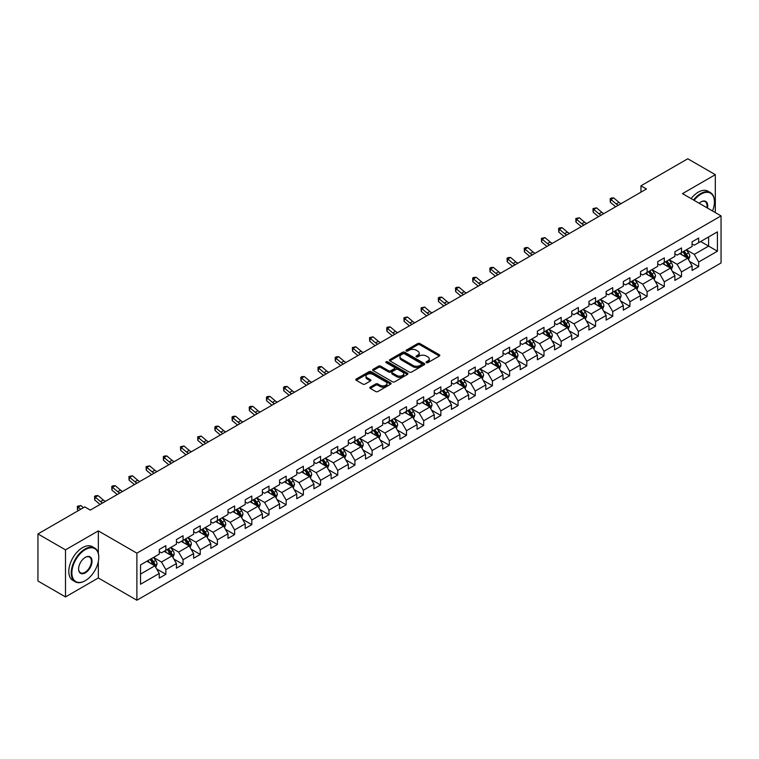 <?xml version="1.0" encoding="UTF-8"?>
<svg xmlns="http://www.w3.org/2000/svg" width="759" height="759" viewBox="0 0 759 759"><rect width="100%" height="100%" fill="white"/><g stroke="black" fill="none" stroke-linecap="round" stroke-linejoin="round"><path stroke-width="1.14" d="M426.359 362.66A1.072 0.617 0 0 0 427.867 362.66L439.357 356.028A1.527 0.882 0 0 0 439.812 355.402A1.527 0.882 0 0 0 439.357 354.776L419.898 343.542A1.527 0.882 0 0 0 417.735 343.542L406.245 350.174A1.072 0.617 0 0 0 407.754 351.047L409.243 350.193A4.896 2.827 0 0 1 416.16 350.193L417.782 351.123A4.896 2.827 0 0 1 419.215 353.125A4.896 2.827 0 0 1 417.782 355.127L416.302 355.98A1.072 0.617 0 0 0 417.811 356.853L419.3 355.999A4.896 2.827 0 0 1 426.226 355.999L427.839 356.929A4.896 2.827 0 0 1 429.281 358.931A4.896 2.827 0 0 1 427.839 360.933L426.359 361.787A1.072 0.617 0 0 0 426.359 362.66L426.359 361.787M370.259 387.118A1.527 0.882 0 0 0 369.804 387.745A1.527 0.882 0 0 0 370.259 388.371L375.714 391.521A1.527 0.882 0 0 0 377.878 391.521L390.638 384.158A1.527 0.882 0 0 0 391.084 383.532A1.527 0.882 0 0 0 390.638 382.906L371.17 371.663A1.527 0.882 0 0 0 369.016 371.663L356.246 379.035A1.527 0.882 0 0 0 355.8 379.661A1.527 0.882 0 0 0 356.246 380.287L362.849 384.092A1.527 0.882 0 0 0 365.013 384.092L370.468 380.942A1.527 0.882 0 0 0 370.923 380.316A1.527 0.882 0 0 0 370.468 379.69L367.204 377.802A4.089 2.362 0 0 1 365.999 376.132A4.089 2.362 0 0 1 368.523 373.95A4.089 2.362 0 0 1 372.982 374.462L385.8 381.862A4.089 2.362 0 0 1 386.995 383.532A4.089 2.362 0 0 1 384.471 385.714A4.089 2.362 0 0 1 380.012 385.202L377.878 383.969A1.527 0.882 0 0 0 375.714 383.969L370.259 387.118L370.259 388.371M98.328 530.892L65.492 549.848L37.95 533.947L37.95 581.014L65.492 596.925L98.328 577.969L136.886 600.227L136.886 553.159L98.328 530.892L98.328 553.235M715.32 212.586L715.32 174.674L682.483 193.63L721.05 215.898L136.886 553.159M715.32 174.674L687.777 158.773L640.947 185.803L640.947 192.169M37.95 533.947L84.771 506.908L90.283 510.095L646.459 188.991L640.947 185.803M409.348 372.109A1.527 0.882 0 0 0 411.511 372.109L424.272 364.737A1.527 0.882 0 0 0 424.727 364.111A1.527 0.882 0 0 0 424.272 363.485L404.813 352.252A1.527 0.882 0 0 0 402.649 352.252L389.879 359.614A1.527 0.882 0 0 0 389.433 360.24A1.527 0.882 0 0 0 389.879 360.867L409.348 372.109M386.578 362.897A1.072 0.617 0 0 1 387.669 363.039L387.669 361.768L407.46 373.2A1.527 0.882 0 0 1 407.906 373.826A1.527 0.882 0 0 1 407.46 374.443L394.699 381.815A1.527 0.882 0 0 1 392.536 381.815L373.067 370.572L373.067 369.329A1.527 0.882 0 0 0 372.622 369.956A1.527 0.882 0 0 0 373.067 370.572M373.067 369.329L378.532 366.17A1.527 0.882 0 0 1 380.695 366.17L388.589 370.734A1.527 0.882 0 0 0 390.752 370.734L394.376 368.637A1.527 0.882 0 0 0 394.822 368.02A1.527 0.882 0 0 0 394.376 367.394L386.151 362.65A1.072 0.617 0 0 1 387.669 361.768M136.886 600.227L721.05 262.965L721.05 215.898M156.667 568.965L165.87 574.278L165.87 569.63L176.439 563.529L176.439 568.168L183.052 564.354L183.052 559.706L193.63 553.605L193.63 558.245L200.243 554.431L200.243 549.782L210.822 543.681L210.822 548.321L217.425 544.507L217.425 539.858L228.004 533.757L228.004 538.397L234.616 534.583L234.616 529.943L245.195 523.833L245.195 528.473L251.808 524.659L251.808 520.019L262.377 513.909L262.377 518.549L268.99 514.735L268.99 510.095L279.568 503.985L279.568 508.625L286.181 504.811L286.181 500.172L296.76 494.062L296.76 498.71L303.363 494.887L303.363 490.248L313.941 484.138L313.941 488.787L320.554 484.963L320.554 480.324L331.133 474.214L331.133 478.863L337.746 475.039L337.746 470.4L348.324 464.29L348.324 468.939L354.927 465.115L354.927 460.476L365.506 454.366L365.506 459.015L372.119 455.201L372.119 450.552L382.697 444.442L382.697 449.091L389.31 445.277L389.31 440.628L399.879 434.527L399.879 439.167L406.492 435.353L406.492 430.704L417.071 424.604L417.071 429.243L423.683 425.429L423.683 420.78L434.262 414.68L434.262 419.319L440.865 415.505L440.865 410.856L451.444 404.756L451.444 409.395L458.057 405.581L458.057 400.932L468.635 394.832L468.635 399.471L475.248 395.657L475.248 391.018L485.817 384.908L485.817 389.547L492.43 385.733L492.43 381.094L503.008 374.984L503.008 379.623L509.621 375.809L509.621 371.17L520.2 365.06L520.2 369.709L526.803 365.885L526.803 361.246L537.381 355.136L537.381 359.785L543.994 355.962L543.994 351.322L554.573 345.212L554.573 349.861L561.186 346.038L561.186 341.398L571.764 335.288L571.764 339.937L578.367 336.114L578.367 331.474L588.946 325.364L588.946 330.013L595.559 326.199L595.559 321.55L606.137 315.44L606.137 320.089L612.75 316.275L612.75 311.626L623.319 305.526L623.319 310.165L629.932 306.351L629.932 301.702L640.511 295.602L640.511 300.241L647.123 296.427L647.123 291.779L657.702 285.678L657.702 290.317L664.305 286.504L664.305 281.855L674.884 275.754L674.884 280.394L681.497 276.58L681.497 271.931L692.075 265.83L692.075 270.47L698.688 266.656L698.688 262.016L717.416 251.201L717.416 231.856L708.602 236.95L708.602 246.106L717.416 251.201M165.87 574.278L159.257 578.092L159.257 573.443L140.529 584.259L140.529 564.924L159.257 554.108L159.257 549.469L165.87 545.655L165.87 550.294L176.439 544.184L176.439 539.545L183.052 535.731L183.052 540.37L193.63 534.26L193.63 529.621L200.243 525.807L200.243 530.446L210.822 524.336L210.822 519.697L217.425 515.883L217.425 520.522L228.004 514.422L228.004 509.773L234.616 505.959L234.616 510.598L245.195 504.498L245.195 499.849L251.808 496.035L251.808 500.674L262.377 494.574L262.377 489.925L268.99 486.111L268.99 490.75L279.568 484.65L279.568 480.001L286.181 476.187L286.181 480.827L296.76 474.726L296.76 470.077L303.363 466.263L303.363 470.912L313.941 464.802L313.941 460.153L320.554 456.339L320.554 460.988L331.133 454.878L331.133 450.239L337.746 446.415L337.746 451.064L348.324 444.954L348.324 440.315L354.927 436.491L354.927 441.14L365.506 435.03L365.506 430.391L372.119 426.567L372.119 431.216L382.697 425.106L382.697 420.467L389.31 416.644L389.31 421.292L399.879 415.182L399.879 410.543L406.492 406.729L406.492 411.369L417.071 405.259L417.071 400.619L423.683 396.805L423.683 401.445L434.262 395.335L434.262 390.695L440.865 386.881L440.865 391.521L451.444 385.42L451.444 380.771L458.057 376.957L458.057 381.597L468.635 375.496L468.635 370.847L475.248 367.033L475.248 371.673L485.817 365.572L485.817 360.923L492.43 357.109L492.43 361.749L503.008 355.648L503.008 351L509.621 347.186L509.621 351.825L520.2 345.724L520.2 341.076L526.803 337.262L526.803 341.911L537.381 335.801L537.381 331.152L543.994 327.338L543.994 331.987L554.573 325.877L554.573 321.237L561.186 317.414L561.186 322.063L571.764 315.953L571.764 311.313L578.367 307.49L578.367 312.139L588.946 306.029L588.946 301.389L595.559 297.566L595.559 302.215L606.137 296.105L606.137 291.465L612.75 287.642L612.75 292.291L623.319 286.181L623.319 281.542L629.932 277.728L629.932 282.367L640.511 276.257L640.511 271.618L647.123 267.804L647.123 272.443L657.702 266.333L657.702 261.694L664.305 257.88L664.305 262.519L674.884 256.409L674.884 251.77L681.497 247.956L681.497 252.595L692.075 246.495L692.075 241.846L698.688 238.032L698.688 242.671L717.416 231.856M164.105 551.309L172.037 555.892L161.458 562.002L153.527 557.419M159.257 551.565L161.458 552.837L165.87 550.294M161.458 562.002L165.87 569.63M172.037 555.892L176.439 563.529M181.287 541.385L189.228 545.968L178.65 552.078L170.718 547.495M176.439 541.641L178.65 542.913L183.052 540.37M178.65 552.078L183.052 559.706M189.228 545.968L193.63 553.605M198.478 531.461L206.41 536.044L195.831 542.154L187.9 537.571M193.63 531.717L195.831 532.989L200.243 530.446M195.831 542.154L200.243 549.782M206.41 536.044L210.822 543.681M215.67 521.537L223.601 526.12L213.023 532.23L205.091 527.647M210.822 521.794L213.023 523.065L217.425 520.522M213.023 532.23L217.425 539.858M223.601 526.12L228.004 533.757M232.852 511.623L240.783 516.196L230.214 522.306L222.273 517.723M228.004 511.87L230.214 513.141L234.616 510.598M230.214 522.306L234.616 529.943M240.783 516.196L245.195 523.833M250.043 501.699L257.975 506.272L247.396 512.382L239.464 507.799M245.195 501.946L247.396 503.226L251.808 500.674M247.396 512.382L251.808 520.019M257.975 506.272L262.377 513.909M267.225 491.775L275.166 496.348L264.587 502.458L256.656 497.876M262.377 492.031L264.587 493.303L268.99 490.75M264.587 502.458L268.99 510.095M275.166 496.348L279.568 503.985M284.416 481.851L292.348 486.434L281.769 492.534L273.838 487.952M279.568 482.107L281.769 483.379L286.181 480.827M281.769 492.534L286.181 500.172M292.348 486.434L296.76 494.062M301.608 471.927L309.539 476.51L298.961 482.61L291.029 478.028M296.76 472.183L298.961 473.455L303.363 470.912M298.961 482.61L303.363 490.248M309.539 476.51L313.941 484.138M318.789 462.003L326.721 466.586L316.152 472.686L308.211 468.113M313.941 462.259L316.152 463.531L320.554 460.988M316.152 472.686L320.554 480.324M326.721 466.586L331.133 474.214M335.981 452.079L343.912 456.662L333.334 462.762L325.402 458.189M331.133 452.336L333.334 453.607L337.746 451.064M333.334 462.762L337.746 470.4M343.912 456.662L348.324 464.29M353.172 442.155L361.104 446.738L350.525 452.838L342.594 448.265M348.324 442.412L350.525 443.683L354.927 441.14M350.525 452.838L354.927 460.476M361.104 446.738L365.506 454.366M370.354 432.232L378.286 436.814L367.707 442.924L359.775 438.341M365.506 432.488L367.707 433.759L372.119 431.216M367.707 442.924L372.119 450.552M378.286 436.814L382.697 444.442M387.545 422.308L395.477 426.89L384.898 433L376.967 428.418M382.697 422.564L384.898 423.835L389.31 421.292M384.898 433L389.31 440.628M395.477 426.89L399.879 434.527M404.727 412.384L412.659 416.966L402.09 423.076L394.149 418.494M399.879 412.64L402.09 413.911L406.492 411.369M402.09 423.076L406.492 430.704M412.659 416.966L417.071 424.604M421.919 402.46L429.85 407.042L419.272 413.152L411.34 408.57M417.071 402.716L419.272 403.987L423.683 401.445M419.272 413.152L423.683 420.78M429.85 407.042L434.262 414.68M439.11 392.536L447.042 397.118L436.463 403.228L428.531 398.646M434.262 392.792L436.463 394.063L440.865 391.521M436.463 403.228L440.865 410.856M447.042 397.118L451.444 404.756M456.292 382.621L464.223 387.194L453.645 393.304L445.713 388.722M451.444 382.868L453.645 384.139L458.057 381.597M453.645 393.304L458.057 400.932M464.223 387.194L468.635 394.832M473.483 372.697L481.415 377.27L470.836 383.38L462.905 378.798M468.635 372.944L470.836 374.225L475.248 371.673M470.836 383.38L475.248 391.018M481.415 377.27L485.817 384.908M490.665 362.774L498.606 367.347L488.028 373.456L480.096 368.874M485.817 363.02L488.028 364.301L492.43 361.749M488.028 373.456L492.43 381.094M498.606 367.347L503.008 374.984M507.856 352.85L515.788 357.423L505.209 363.533L497.278 358.95M503.008 353.106L505.209 354.377L509.621 351.825M505.209 363.533L509.621 371.17M515.788 357.423L520.2 365.06M525.048 342.926L532.979 347.508L522.401 353.609L514.469 349.026M520.2 343.182L522.401 344.453L526.803 341.911M522.401 353.609L526.803 361.246M532.979 347.508L537.381 355.136M542.23 333.002L550.161 337.584L539.592 343.685L531.651 339.112M537.381 333.258L539.592 334.529L543.994 331.987M539.592 343.685L543.994 351.322M550.161 337.584L554.573 345.212M559.421 323.078L567.352 327.66L556.774 333.761L548.842 329.188M554.573 323.334L556.774 324.605L561.186 322.063M556.774 333.761L561.186 341.398M567.352 327.66L571.764 335.288M576.603 313.154L584.544 317.736L573.965 323.837L566.034 319.264M571.764 313.41L573.965 314.681L578.367 312.139M573.965 323.837L578.367 331.474M584.544 317.736L588.946 325.364M593.794 303.23L601.726 307.812L591.147 313.922L583.216 309.34M588.946 303.486L591.147 304.757L595.559 302.215M591.147 313.922L595.559 321.55M601.726 307.812L606.137 315.44M610.986 293.306L618.917 297.889L608.339 303.998L600.407 299.416M606.137 293.562L608.339 294.834L612.75 292.291M608.339 303.998L612.75 311.626M618.917 297.889L623.319 305.526M628.167 283.382L636.099 287.965L625.53 294.075L617.589 289.492M623.319 283.638L625.53 284.91L629.932 282.367M625.53 294.075L629.932 301.702M636.099 287.965L640.511 295.602M645.359 273.458L653.29 278.041L642.712 284.151L634.78 279.568M640.511 273.714L642.712 274.986L647.123 272.443M642.712 284.151L647.123 291.779M653.29 278.041L657.702 285.678M662.55 263.534L670.482 268.117L659.903 274.227L651.972 269.644M657.702 263.79L659.903 265.062L664.305 262.519M659.903 274.227L664.305 281.855M670.482 268.117L674.884 275.754M679.732 253.61L687.663 258.193L677.085 264.303L669.153 259.72M674.884 253.867L677.085 255.138L681.497 252.595M677.085 264.303L681.497 271.931M687.663 258.193L692.075 265.83M700.671 241.533L708.602 246.106L694.276 254.379L686.345 249.796M692.075 243.943L694.276 245.214L698.688 242.671M694.276 254.379L698.688 262.016M65.492 549.848L65.492 596.925M140.529 574.089L154.845 565.816L146.914 561.233M154.845 565.816L159.257 573.443M689.485 261.343L698.688 266.656M672.294 271.267L681.497 276.58M655.112 281.191L664.305 286.504M637.921 291.114L647.123 296.427M620.729 301.038L629.932 306.351M603.547 310.962L612.75 316.275M586.356 320.886L595.559 326.199M569.174 330.81L578.367 336.114M551.983 340.734L561.186 346.038M534.791 350.649L543.994 355.962M517.61 360.572L526.803 365.885M500.418 370.496L509.621 375.809M483.236 380.42L492.43 385.733M466.045 390.344L475.248 395.657M448.854 400.268L458.057 405.581M431.672 410.192L440.865 415.505M414.48 420.116L423.683 425.429M397.289 430.04L406.492 435.353M380.107 439.964L389.31 445.277M362.916 449.888L372.119 455.201M345.734 459.812L354.927 465.115M328.543 469.736L337.746 475.039M311.351 479.65L320.554 484.963M294.169 489.574L303.363 494.887M276.978 499.498L286.181 504.811M259.796 509.422L268.99 514.735M242.605 519.346L251.808 524.659M225.414 529.27L234.616 534.583M208.232 539.194L217.425 544.507M191.04 549.118L200.243 554.431M173.858 559.041L183.052 564.354M98.328 577.969L98.328 561.546M426.786 362.811L427.839 362.204A4.896 2.827 0 0 0 429.281 360.202L429.281 358.931M419.215 353.125L419.215 354.396A4.896 2.827 0 0 1 417.782 356.398L416.729 357.005M439.338 356.037L419.898 344.814A1.527 0.882 0 0 0 417.735 344.814L406.672 351.199M424.253 364.747L404.813 353.523A1.527 0.882 0 0 0 402.649 353.523L389.908 360.876L389.879 359.614M421.568 364.548A1.072 0.617 0 0 0 421.568 363.675L404.481 353.808A1.072 0.617 0 0 0 402.972 353.808L401.397 354.719A4.896 2.827 0 0 0 399.965 356.711A4.896 2.827 0 0 0 401.397 358.713L413.086 365.458A4.896 2.827 0 0 0 420.002 365.458L421.568 364.548L421.568 365.819A1.072 0.617 0 0 0 421.881 365.383L421.881 364.111M399.965 356.711L399.965 357.982A4.896 2.827 0 0 0 401.397 359.984L401.397 358.713M421.568 365.819L420.002 366.73A4.896 2.827 0 0 1 413.086 366.73L401.397 359.984M373.086 370.591L378.532 367.441L378.532 366.17M394.822 368.02L394.822 369.291A1.527 0.882 0 0 1 394.376 369.908L390.752 372.005A1.527 0.882 0 0 1 388.589 372.005L380.695 367.441A1.527 0.882 0 0 0 378.532 367.441M387.669 363.039L407.441 374.462M396.777 375.458A4.089 2.362 0 0 0 401.236 375.971A4.089 2.362 0 0 0 403.76 373.789A4.089 2.362 0 0 0 402.564 372.119L398.048 369.51A1.527 0.882 0 0 0 395.885 369.51L392.261 371.606A1.527 0.882 0 0 0 391.815 372.233A1.527 0.882 0 0 0 392.261 372.859L396.777 375.458L396.777 376.73A4.089 2.362 0 0 0 401.236 377.242A4.089 2.362 0 0 0 403.76 375.06L403.76 373.789M391.815 372.233L391.815 373.504A1.527 0.882 0 0 0 392.261 374.13L392.261 372.859M396.777 376.73L392.261 374.13M386.995 383.532L386.995 384.804A4.089 2.362 0 0 1 384.471 386.986A4.089 2.362 0 0 1 380.012 386.473L377.878 385.24A1.527 0.882 0 0 0 375.714 385.24L370.278 388.38M365.999 376.132L365.999 377.403A4.089 2.362 0 0 0 367.204 379.073L367.204 377.802M370.449 380.952L367.204 379.073M390.619 384.168L371.17 372.944A1.527 0.882 0 0 0 369.016 372.944L356.275 380.297L356.246 379.035M688.536 259.701L689.846 256.4A4.127 2.381 -120 0 0 688.527 252.889L686.259 249.853M682.294 255.09L680.747 253.032M682.844 251.817L685.111 254.853A4.127 2.381 60 0 1 686.297 257.339L687.616 256.58A4.127 2.381 -120 0 0 686.44 254.094L684.163 251.058M683.128 251.656L685.652 255.024A2.106 1.214 60 0 1 686.032 255.66L687.616 256.58M618.329 205.224A7.789 4.497 60 0 1 616.185 203.915L610.929 199.503L610.321 202.255L615.568 206.666A11.689 6.746 -120 0 0 615.682 206.752M621.09 203.64A7.789 4.497 60 0 1 618.936 202.321L613.689 197.909L610.929 199.503L610.179 198.678L611.28 198.042L613.689 197.909M610.321 202.255L610.179 198.678M712.53 210.974A19.013 10.977 120 0 0 714.437 201.903A19.013 10.977 120 0 0 700.993 194.143A19.013 10.977 120 0 0 694.096 200.329M693.517 199.996A19.478 11.243 -60 0 1 700.671 193.564A19.478 11.243 -60 0 1 710.405 192.606A19.478 11.243 -60 0 1 714.437 201.514A19.478 11.243 -60 0 1 714.437 201.714M699.162 203.26A9.506 5.484 -60 0 1 700.993 201.903L700.993 201.903A9.506 5.484 -60 0 1 707.464 208.051M691.098 198.602A19.478 11.243 -60 0 1 698.242 192.169A19.478 11.243 -60 0 1 707.986 191.202L710.405 192.606M706.866 207.7A9.042 5.218 120 0 0 705.187 201.647A9.042 5.218 120 0 0 700.832 201.998M84.999 580.825L85.331 580.635A19.013 10.977 120 0 0 98.765 557.353A19.013 10.977 120 0 0 85.331 549.592A19.013 10.977 120 0 0 71.887 572.874A19.013 10.977 120 0 0 85.331 580.635L84.999 580.825A19.478 11.243 -60 0 1 75.255 581.792A19.478 11.243 -60 0 1 72.276 566.186A19.478 11.243 -60 0 1 84.999 549.023A19.478 11.243 -60 0 1 94.733 548.055A19.478 11.243 -60 0 1 98.765 556.973A19.478 11.243 -60 0 1 98.765 557.163M85.331 572.874A9.506 5.484 -60 0 1 78.604 568.994A9.506 5.484 -60 0 1 85.331 557.353L85.331 557.353A9.506 5.484 -60 0 1 92.048 561.233A9.506 5.484 -60 0 1 85.331 572.874M78.604 568.804A9.042 5.218 120 0 0 80.473 572.751A9.042 5.218 120 0 0 84.999 572.305A9.042 5.218 120 0 0 90.9 564.335A9.042 5.218 120 0 0 89.515 557.097A9.042 5.218 120 0 0 85.16 557.457M75.255 581.792L72.836 580.388A19.478 11.243 -60 0 1 69.847 564.781A19.478 11.243 -60 0 1 82.57 547.619A19.478 11.243 -60 0 1 92.313 546.66L94.733 548.055M671.345 269.625L672.664 266.324A4.127 2.381 -120 0 0 671.345 262.804L669.068 259.777M665.102 265.014L663.556 262.956M665.652 261.741L667.929 264.777A4.127 2.381 60 0 1 669.106 267.263L670.434 266.504A4.127 2.381 -120 0 0 669.248 264.018L666.971 260.982M665.937 261.58L668.461 264.948A2.106 1.214 60 0 1 668.85 265.584L670.434 266.504M654.163 279.549L655.472 276.248A4.127 2.381 -120 0 0 654.154 272.728L651.877 269.692M647.92 274.938L646.374 272.879M648.461 271.665L650.738 274.701A4.127 2.381 60 0 1 651.924 277.187L653.243 276.428A4.127 2.381 -120 0 0 652.057 273.942L649.789 270.906M648.755 271.504L651.279 274.872A2.106 1.214 60 0 1 651.658 275.508L653.243 276.428M601.147 215.148A7.789 4.497 60 0 1 598.993 213.839L593.747 209.427L593.13 212.169L598.386 216.59A11.689 6.746 -120 0 0 598.49 216.676M603.898 213.554A7.789 4.497 60 0 1 601.745 212.245L596.498 207.833L593.747 209.427L592.988 208.602L596.498 207.833M593.13 212.169L592.988 208.602M583.956 225.072A7.789 4.497 60 0 1 581.802 223.763L576.555 219.351L575.948 222.093L581.195 226.514A11.689 6.746 -120 0 0 581.309 226.599M586.716 223.478A7.789 4.497 60 0 1 584.563 222.169L579.307 217.757L576.555 219.351L575.806 218.526L579.307 217.757M575.948 222.093L575.806 218.526M636.972 289.473L638.281 286.171A4.127 2.381 -120 0 0 636.962 282.652L634.695 279.616M630.729 284.862L629.183 282.803M631.279 281.589L633.547 284.625A4.127 2.381 60 0 1 634.733 287.111L636.051 286.342A4.127 2.381 -120 0 0 634.875 283.866L632.598 280.83M631.564 281.428L634.088 284.796A2.106 1.214 60 0 1 634.467 285.431L636.051 286.342M619.79 299.397L621.099 296.095A4.127 2.381 -120 0 0 619.78 292.576L617.503 289.54M613.538 294.786L612.001 292.727M614.088 291.513L616.365 294.549A4.127 2.381 60 0 1 617.541 297.035L618.87 296.266A4.127 2.381 -120 0 0 617.684 293.79L615.416 290.754M614.373 291.352L616.896 294.72A2.106 1.214 60 0 1 617.285 295.355L618.87 296.266M602.599 309.321L603.908 306.019A4.127 2.381 -120 0 0 602.589 302.499L600.322 299.463M596.356 304.71L594.809 302.642M596.906 301.437L599.174 304.473A4.127 2.381 60 0 1 600.36 306.959L601.678 306.19A4.127 2.381 -120 0 0 600.502 303.714L598.225 300.678M597.191 301.276L599.714 304.644A2.106 1.214 60 0 1 600.094 305.279L601.678 306.19M566.774 234.996A7.789 4.497 60 0 1 564.62 233.687L559.364 229.275L558.757 232.017L564.003 236.428A11.689 6.746 -120 0 0 564.117 236.523M569.525 233.402A7.789 4.497 60 0 1 567.371 232.093L562.125 227.681L559.364 229.275L558.615 228.45L559.715 227.814L562.125 227.681M558.757 232.017L558.615 228.45M549.582 244.92A7.789 4.497 60 0 1 547.429 243.611L542.182 239.199L541.565 241.941L546.822 246.352A11.689 6.746 -120 0 0 546.935 246.447M552.334 243.326A7.789 4.497 60 0 1 550.19 242.017L544.934 237.605L542.182 239.199L541.423 238.364L544.934 237.605M541.565 241.941L541.423 238.364M532.391 254.844A7.789 4.497 60 0 1 530.247 253.534L524.991 249.123L524.384 251.865L529.63 256.276A11.689 6.746 -120 0 0 529.744 256.371M535.152 253.25A7.789 4.497 60 0 1 532.998 251.941L527.752 247.529L524.991 249.123L524.241 248.288L525.342 247.652L527.752 247.529M524.384 251.865L524.241 248.288M515.209 264.768A7.789 4.497 60 0 1 513.056 263.458L507.809 259.037L507.192 261.789L512.448 266.2A11.689 6.746 -120 0 0 512.553 266.295M517.961 263.174A7.789 4.497 60 0 1 515.807 261.864L510.56 257.453L507.809 259.037L507.05 258.212L508.151 257.576L510.56 257.453M507.192 261.789L507.05 258.212M498.018 274.692A7.789 4.497 60 0 1 495.864 273.382L490.618 268.961L490.001 271.713L495.257 276.124A11.689 6.746 -120 0 0 495.371 276.219M500.769 273.098A7.789 4.497 60 0 1 498.625 271.788L493.369 267.377L490.618 268.961L489.868 268.136L490.969 267.5L493.369 267.377M490.001 271.713L489.868 268.136M480.836 284.616A7.789 4.497 60 0 1 478.682 283.297L473.426 278.885L472.819 281.636L478.066 286.048A11.689 6.746 -120 0 0 478.179 286.143M483.587 283.022A7.789 4.497 60 0 1 481.434 281.712L476.187 277.301L473.426 278.885L472.677 278.06L473.777 277.424L476.187 277.301M472.819 281.636L472.677 278.06M463.645 294.53A7.789 4.497 60 0 1 461.491 293.221L456.244 288.809L455.628 291.56L460.884 295.972A11.689 6.746 -120 0 0 460.988 296.067M466.396 292.946A7.789 4.497 60 0 1 464.252 291.636L458.996 287.225L456.244 288.809L455.485 287.984L456.586 287.348L458.996 287.225M455.628 291.56L455.485 287.984M446.453 304.454A7.789 4.497 60 0 1 444.309 303.145L439.053 298.733L438.446 301.484L443.692 305.896A11.689 6.746 -120 0 0 443.806 305.991M449.214 302.869A7.789 4.497 60 0 1 447.06 301.56L441.804 297.148L439.053 298.733L438.304 297.907L439.404 297.272L441.804 297.148M438.446 301.484L438.304 297.907M429.271 314.378A7.789 4.497 60 0 1 427.118 313.069L421.871 308.657L421.254 311.408L426.501 315.82A11.689 6.746 -120 0 0 426.615 315.915M432.023 312.793A7.789 4.497 60 0 1 429.869 311.484L424.623 307.063L421.871 308.657L421.112 307.831L424.623 307.063M421.254 311.408L421.112 307.831M412.08 324.302A7.789 4.497 60 0 1 409.926 322.992L404.68 318.581L404.063 321.332L409.319 325.744A11.689 6.746 -120 0 0 409.433 325.839M414.831 322.717A7.789 4.497 60 0 1 412.687 321.408L407.431 316.987L404.68 318.581L403.921 317.755L407.431 316.987M404.063 321.332L403.921 317.755M394.889 334.226A7.789 4.497 60 0 1 392.745 332.916L387.488 328.505L386.881 331.256L392.128 335.668A11.689 6.746 -120 0 0 392.242 335.763M397.65 332.641A7.789 4.497 60 0 1 395.496 331.322L390.249 326.911L387.488 328.505L386.739 327.679L387.84 327.044L390.249 326.911M386.881 331.256L386.739 327.679M377.707 344.15A7.789 4.497 60 0 1 375.553 342.84L370.307 338.429L369.69 341.171L374.946 345.592A11.689 6.746 -120 0 0 375.05 345.677M380.458 342.565A7.789 4.497 60 0 1 378.305 341.246L373.058 336.835L370.307 338.429L369.548 337.603L373.058 336.835M369.69 341.171L369.548 337.603M360.516 354.073A7.789 4.497 60 0 1 358.371 352.764L353.115 348.353L352.508 351.094L357.755 355.516A11.689 6.746 -120 0 0 357.868 355.601M363.276 352.48A7.789 4.497 60 0 1 361.123 351.17L355.867 346.759L353.115 348.353L352.366 347.527L355.867 346.759M352.508 351.094L352.366 347.527M343.334 363.997A7.789 4.497 60 0 1 341.18 362.688L335.924 358.276L335.317 361.018L340.563 365.43A11.689 6.746 -120 0 0 340.677 365.525M346.085 362.404A7.789 4.497 60 0 1 343.931 361.094L338.685 356.683L335.924 358.276L335.174 357.451L336.275 356.815L338.685 356.683M335.317 361.018L335.174 357.451M326.142 373.921A7.789 4.497 60 0 1 323.989 372.612L318.742 368.2L318.125 370.942L323.381 375.354A11.689 6.746 -120 0 0 323.495 375.449M328.894 372.327A7.789 4.497 60 0 1 326.749 371.018L321.493 366.606L318.742 368.2L317.983 367.375L319.093 366.73L321.493 366.606M318.125 370.942L317.983 367.375M308.951 383.845A7.789 4.497 60 0 1 306.807 382.536L301.551 378.124L300.943 380.866L306.19 385.278A11.689 6.746 -120 0 0 306.304 385.373M311.712 382.251A7.789 4.497 60 0 1 309.558 380.942L304.312 376.53L301.551 378.124L300.801 377.289L301.902 376.654L304.312 376.53M300.943 380.866L300.801 377.289M291.769 393.769A7.789 4.497 60 0 1 289.615 392.46L284.369 388.039L283.752 390.79L289.008 395.202A11.689 6.746 -120 0 0 289.113 395.297M294.52 392.175A7.789 4.497 60 0 1 292.367 390.866L287.12 386.454L284.369 388.039L283.61 387.213L284.71 386.578L287.12 386.454M283.752 390.79L283.61 387.213M274.578 403.693A7.789 4.497 60 0 1 272.424 402.384L267.177 397.963L266.561 400.714L271.817 405.126A11.689 6.746 -120 0 0 271.931 405.221M277.329 402.099A7.789 4.497 60 0 1 275.185 400.79L269.929 396.378L267.177 397.963L266.428 397.137L267.529 396.502L269.929 396.378M266.561 400.714L266.428 397.137M257.396 413.617A7.789 4.497 60 0 1 255.242 412.308L249.986 407.887L249.379 410.638L254.626 415.05A11.689 6.746 -120 0 0 254.739 415.145M260.147 412.023A7.789 4.497 60 0 1 257.994 410.714L252.747 406.302L249.986 407.887L249.237 407.061L250.337 406.426L252.747 406.302M249.379 410.638L249.237 407.061M585.407 319.245L586.716 315.943A4.127 2.381 -120 0 0 585.407 312.423L583.13 309.387M579.164 314.634L577.618 312.566M579.715 311.361L581.992 314.397A4.127 2.381 60 0 1 583.168 316.882L584.496 316.114A4.127 2.381 -120 0 0 583.31 313.628L581.033 310.602M579.999 311.19L582.523 314.558A2.106 1.214 60 0 1 582.903 315.203L584.496 316.114M568.225 329.169L569.535 325.867A4.127 2.381 -120 0 0 568.216 322.347L565.939 319.311M561.973 324.558L560.436 322.49M562.523 321.285L564.8 324.321A4.127 2.381 60 0 1 565.986 326.806L567.305 326.038A4.127 2.381 -120 0 0 566.119 323.552L563.852 320.516M562.817 321.114L565.341 324.482A2.106 1.214 60 0 1 565.721 325.127L567.305 326.038M551.034 339.093L552.343 335.791A4.127 2.381 -120 0 0 551.025 332.271L548.757 329.235M544.791 334.482L543.245 332.414M545.341 331.209L547.609 334.245A4.127 2.381 60 0 1 548.795 336.73L550.114 335.962A4.127 2.381 -120 0 0 548.937 333.476L546.66 330.44M545.626 331.038L548.15 334.406A2.106 1.214 60 0 1 548.529 335.051L550.114 335.962M533.852 349.007L535.161 345.706A4.127 2.381 -120 0 0 533.843 342.195L531.566 339.159M527.6 344.396L526.053 342.337M528.15 341.133L530.427 344.169A4.127 2.381 60 0 1 531.604 346.645L532.932 345.886A4.127 2.381 -120 0 0 531.746 343.4L529.469 340.364M528.435 340.962L530.958 344.33A2.106 1.214 60 0 1 531.347 344.975L532.932 345.886M516.661 358.931L517.97 355.629A4.127 2.381 -120 0 0 516.651 352.119L514.374 349.083M510.418 354.32L508.872 352.261M510.959 351.056L513.236 354.092A4.127 2.381 60 0 1 514.422 356.569L515.74 355.81A4.127 2.381 -120 0 0 514.564 353.324L512.287 350.288M511.253 350.886L513.777 354.254A2.106 1.214 60 0 1 514.156 354.889L515.74 355.81M499.469 368.855L500.779 365.553A4.127 2.381 -120 0 0 499.469 362.043L497.192 359.007M493.227 364.244L491.68 362.185M493.777 360.98L496.054 364.016A4.127 2.381 60 0 1 497.23 366.493L498.549 365.734A4.127 2.381 -120 0 0 497.373 363.248L495.096 360.212M494.062 360.81L496.585 364.178A2.106 1.214 60 0 1 496.965 364.813L498.549 365.734M482.288 378.779L483.597 375.477A4.127 2.381 -120 0 0 482.278 371.967L480.001 368.931M476.035 374.168L474.498 372.109M476.586 370.904L478.863 373.931A4.127 2.381 60 0 1 480.049 376.417L481.367 375.658A4.127 2.381 -120 0 0 480.181 373.172L477.914 370.136M476.88 370.734L479.394 374.102A2.106 1.214 60 0 1 479.783 374.737L481.367 375.658M465.096 388.703L466.406 385.401A4.127 2.381 -120 0 0 465.087 381.891L462.819 378.855M458.853 384.092L457.307 382.033M459.404 380.819L461.671 383.855A4.127 2.381 60 0 1 462.857 386.34L464.176 385.581A4.127 2.381 -120 0 0 462.999 383.096L460.722 380.06M459.688 380.657L462.212 384.026A2.106 1.214 60 0 1 462.592 384.661L464.176 385.581M447.905 398.627L449.224 395.325A4.127 2.381 -120 0 0 447.905 391.815L445.628 388.779M441.662 394.016L440.116 391.957M442.212 390.743L444.489 393.779A4.127 2.381 60 0 1 445.666 396.264L446.994 395.505A4.127 2.381 -120 0 0 445.808 393.02L443.531 389.984M442.497 390.581L445.021 393.949A2.106 1.214 60 0 1 445.41 394.585L446.994 395.505M430.723 408.551L432.032 405.249A4.127 2.381 -120 0 0 430.714 401.729L428.437 398.693M424.48 403.94L422.934 401.881M425.021 400.667L427.298 403.703A4.127 2.381 60 0 1 428.484 406.188L429.803 405.429A4.127 2.381 -120 0 0 428.617 402.944L426.349 399.908M425.315 400.505L427.839 403.873A2.106 1.214 60 0 1 428.218 404.509L429.803 405.429M413.532 418.475L414.841 415.173A4.127 2.381 -120 0 0 413.522 411.653L411.255 408.617M407.289 413.864L405.742 411.805M407.839 410.591L410.107 413.627A4.127 2.381 60 0 1 411.293 416.112L412.611 415.353A4.127 2.381 -120 0 0 411.435 412.868L409.158 409.832M408.124 410.429L410.647 413.797A2.106 1.214 60 0 1 411.027 414.433L412.611 415.353M396.35 428.399L397.659 425.097A4.127 2.381 -120 0 0 396.34 421.577L394.063 418.541M390.098 423.788L388.561 421.729M390.648 420.514L392.925 423.55A4.127 2.381 60 0 1 394.101 426.036L395.43 425.268A4.127 2.381 -120 0 0 394.244 422.791L391.976 419.755M390.942 420.353L393.456 423.721A2.106 1.214 60 0 1 393.845 424.357L395.43 425.268M379.158 438.322L380.468 435.021A4.127 2.381 -120 0 0 379.149 431.501L376.881 428.465M372.916 433.712L371.369 431.643M373.466 430.438L375.733 433.474A4.127 2.381 60 0 1 376.919 435.96L378.238 435.192A4.127 2.381 -120 0 0 377.062 432.715L374.785 429.679M373.751 430.277L376.274 433.645A2.106 1.214 60 0 1 376.654 434.281L378.238 435.192M361.967 448.246L363.286 444.945A4.127 2.381 -120 0 0 361.967 441.425L359.69 438.389M355.724 443.636L354.178 441.567M356.275 440.362L358.552 443.398A4.127 2.381 60 0 1 359.728 445.884L361.056 445.116A4.127 2.381 -120 0 0 359.87 442.639L357.593 439.603M356.559 440.201L359.083 443.56A2.106 1.214 60 0 1 359.462 444.205L361.056 445.116M344.785 458.17L346.095 454.869A4.127 2.381 -120 0 0 344.776 451.349L342.499 448.313M338.542 453.559L336.996 451.491M339.083 450.286L341.36 453.322A4.127 2.381 60 0 1 342.546 455.808L343.865 455.039A4.127 2.381 -120 0 0 342.679 452.554L340.411 449.518M339.377 450.115L341.901 453.484A2.106 1.214 60 0 1 342.281 454.129L343.865 455.039M327.594 468.094L328.903 464.793A4.127 2.381 -120 0 0 327.584 461.273L325.317 458.237M321.351 463.483L319.805 461.415M321.901 460.21L324.169 463.246A4.127 2.381 60 0 1 325.355 465.732L326.674 464.963A4.127 2.381 -120 0 0 325.497 462.478L323.22 459.442M322.186 460.039L324.71 463.407A2.106 1.214 60 0 1 325.089 464.053L326.674 464.963M310.412 478.018L311.721 474.707A4.127 2.381 -120 0 0 310.403 471.197L308.126 468.161M304.16 473.407L302.613 471.339M304.71 470.134L306.987 473.17A4.127 2.381 60 0 1 308.163 475.656L309.492 474.887A4.127 2.381 -120 0 0 308.306 472.402L306.029 469.366M304.995 469.963L307.518 473.331A2.106 1.214 60 0 1 307.907 473.977L309.492 474.887M293.221 487.933L294.53 484.631A4.127 2.381 -120 0 0 293.211 481.121L290.944 478.085M286.978 483.322L285.431 481.263M287.528 480.058L289.796 483.094A4.127 2.381 60 0 1 290.982 485.57L292.3 484.811A4.127 2.381 -120 0 0 291.124 482.326L288.847 479.29M287.813 479.887L290.336 483.255A2.106 1.214 60 0 1 290.716 483.9L292.3 484.811M276.029 497.857L277.339 494.555A4.127 2.381 -120 0 0 276.029 491.045L273.752 488.009M269.787 493.246L268.24 491.187M270.337 489.982L272.614 493.018A4.127 2.381 60 0 1 273.79 495.494L275.119 494.735A4.127 2.381 -120 0 0 273.933 492.249L271.656 489.213M270.621 489.811L273.145 493.179A2.106 1.214 60 0 1 273.525 493.815L275.119 494.735M258.847 507.78L260.157 504.479A4.127 2.381 -120 0 0 258.838 500.968L256.561 497.932M252.595 503.17L251.058 501.111M253.145 499.906L255.422 502.942A4.127 2.381 60 0 1 256.608 505.418L257.927 504.659A4.127 2.381 -120 0 0 256.741 502.173L254.474 499.137M253.44 499.735L255.963 503.103A2.106 1.214 60 0 1 256.343 503.739L257.927 504.659M241.656 517.704L242.965 514.403A4.127 2.381 -120 0 0 241.647 510.892L239.379 507.856M235.413 513.093L233.867 511.035M235.964 509.82L238.231 512.856A4.127 2.381 60 0 1 239.417 515.342L240.736 514.583A4.127 2.381 -120 0 0 239.559 512.097L237.282 509.061M236.248 509.659L238.772 513.027A2.106 1.214 60 0 1 239.151 513.663L240.736 514.583M224.465 527.628L225.784 524.327A4.127 2.381 -120 0 0 224.465 520.816L222.188 517.78M218.222 523.017L216.676 520.959M218.772 519.744L221.049 522.78A4.127 2.381 60 0 1 222.226 525.266L223.554 524.507A4.127 2.381 -120 0 0 222.368 522.021L220.091 518.985M219.057 519.583L221.581 522.951A2.106 1.214 60 0 1 221.97 523.587L223.554 524.507M207.283 537.552L208.592 534.251A4.127 2.381 -120 0 0 207.273 530.731L204.996 527.695M201.04 532.941L199.494 530.883M201.581 529.668L203.858 532.704A4.127 2.381 60 0 1 205.044 535.19L206.363 534.431A4.127 2.381 -120 0 0 205.177 531.945L202.909 528.909M201.875 529.507L204.399 532.875A2.106 1.214 60 0 1 204.778 533.511L206.363 534.431M190.092 547.476L191.401 544.175A4.127 2.381 -120 0 0 190.092 540.655L187.815 537.619M183.849 542.865L182.302 540.806M184.399 539.592L186.676 542.628A4.127 2.381 60 0 1 187.852 545.114L189.171 544.355A4.127 2.381 -120 0 0 187.995 541.869L185.718 538.833M184.684 539.431L187.207 542.799A2.106 1.214 60 0 1 187.587 543.435L189.171 544.355M172.91 557.4L174.219 554.098A4.127 2.381 -120 0 0 172.9 550.579L170.623 547.543M166.657 552.789L165.12 550.73M167.208 549.516L169.485 552.552A4.127 2.381 60 0 1 170.661 555.038L171.989 554.269A4.127 2.381 -120 0 0 170.803 551.793L168.536 548.757M167.502 549.355L170.016 552.723A2.106 1.214 60 0 1 170.405 553.358L171.989 554.269M240.205 423.541A7.789 4.497 60 0 1 238.051 422.222L232.804 417.811L232.188 420.562L237.444 424.974A11.689 6.746 -120 0 0 237.558 425.068M242.956 421.947A7.789 4.497 60 0 1 240.812 420.638L235.556 416.226L232.804 417.811L232.045 416.985L233.146 416.349L235.556 416.226M232.188 420.562L232.045 416.985M223.013 433.455A7.789 4.497 60 0 1 220.869 432.146L215.613 427.734L215.006 430.486L220.252 434.898A11.689 6.746 -120 0 0 220.366 434.992M225.774 431.871A7.789 4.497 60 0 1 223.62 430.562L218.364 426.15L215.613 427.734L214.863 426.909L215.964 426.273L218.364 426.15M215.006 430.486L214.863 426.909M205.831 443.379A7.789 4.497 60 0 1 203.678 442.07L198.431 437.658L197.814 440.41L203.07 444.821A11.689 6.746 -120 0 0 203.175 444.916M208.583 441.795A7.789 4.497 60 0 1 206.429 440.486L201.182 436.064L198.431 437.658L197.672 436.833L201.182 436.064M197.814 440.41L197.672 436.833M188.64 453.303A7.789 4.497 60 0 1 186.486 451.994L181.24 447.582L180.623 450.334L185.879 454.745A11.689 6.746 -120 0 0 185.993 454.84M191.391 451.719A7.789 4.497 60 0 1 189.247 450.41L183.991 445.988L181.24 447.582L180.481 446.757L183.991 445.988M180.623 450.334L180.481 446.757M171.449 463.227A7.789 4.497 60 0 1 169.304 461.918L164.048 457.506L163.441 460.258L168.688 464.669A11.689 6.746 -120 0 0 168.802 464.764M174.209 461.643A7.789 4.497 60 0 1 172.056 460.333L166.809 455.912L164.048 457.506L163.299 456.681L164.399 456.045L166.809 455.912M163.441 460.258L163.299 456.681M154.267 473.151A7.789 4.497 60 0 1 152.113 471.842L146.867 467.43L146.25 470.172L151.506 474.593A11.689 6.746 -120 0 0 151.61 474.679M157.018 471.567A7.789 4.497 60 0 1 154.864 470.248L149.618 465.836L146.867 467.43L146.107 466.605L149.618 465.836M146.25 470.172L146.107 466.605M137.075 483.075A7.789 4.497 60 0 1 134.931 481.766L129.675 477.354L129.068 480.096L134.315 484.517A11.689 6.746 -120 0 0 134.428 484.603M139.836 481.481A7.789 4.497 60 0 1 137.683 480.172L132.427 475.76L129.675 477.354L128.926 476.529L132.427 475.76M129.068 480.096L128.926 476.529M119.894 492.999A7.789 4.497 60 0 1 117.74 491.69L112.484 487.278L111.877 490.02L117.123 494.441A11.689 6.746 -120 0 0 117.237 494.526M122.645 491.405A7.789 4.497 60 0 1 120.491 490.096L115.245 485.684L112.484 487.278L111.734 486.453L112.835 485.817L115.245 485.684M111.877 490.02L111.734 486.453M102.702 502.923A7.789 4.497 60 0 1 100.549 501.614L95.302 497.202L94.685 499.944L99.941 504.356A11.689 6.746 -120 0 0 100.055 504.45M105.454 501.329A7.789 4.497 60 0 1 103.309 500.02L98.053 495.608L95.302 497.202L94.543 496.377L95.653 495.731L98.053 495.608M94.685 499.944L94.543 496.377M155.718 567.324L157.028 564.022A4.127 2.381 -120 0 0 155.709 560.503L153.441 557.467M149.476 562.713L147.929 560.654M150.026 559.44L152.293 562.476A4.127 2.381 60 0 1 153.479 564.962L154.798 564.193A4.127 2.381 -120 0 0 153.622 561.717L151.345 558.681M150.31 559.279L152.834 562.647A2.106 1.214 60 0 1 153.214 563.282L154.798 564.193M83.433 507.686L80.871 505.532L78.111 507.126L77.503 509.868L78.376 510.608M80.682 509.28L77.361 506.291L80.871 505.532M77.503 509.868L77.361 506.291M427.839 362.204L427.839 360.933M416.302 356.853L416.302 355.98M417.782 356.398L417.782 355.127M406.245 351.047L406.245 350.174M417.735 344.814L417.735 343.542M419.898 344.814L419.898 343.542M439.357 356.028L439.357 354.776M402.649 353.523L402.649 352.252M404.813 353.523L404.813 352.252M424.272 364.737L424.272 363.485M413.086 366.73L413.086 365.458M420.002 366.73L420.002 365.458M380.695 367.441L380.695 366.17M388.589 372.005L388.589 370.734M390.752 372.005L390.752 370.734M394.376 369.908L394.376 368.637M407.46 374.443L407.46 373.2M375.714 385.24L375.714 383.969M377.878 385.24L377.878 383.969M380.012 386.473L380.012 385.202M370.468 380.942L370.468 379.69M369.016 372.944L369.016 371.663M371.17 372.944L371.17 371.663M390.638 384.158L390.638 382.906M687.256 257.956L689.817 256.485M686.44 254.094L688.527 252.889M683.498 255.792L685.111 254.853M616.185 203.915L618.936 202.321M670.074 267.88L672.635 266.4M669.248 264.018L671.345 262.804M666.307 265.716L667.929 264.777M652.882 277.803L655.444 276.323M652.057 273.942L654.154 272.728M649.125 275.64L650.738 274.701M598.993 213.839L601.745 212.245M581.802 223.763L584.563 222.169M635.691 287.727L638.253 286.247M634.875 283.866L636.962 282.652M631.934 285.555L633.547 284.625M618.509 297.651L621.071 296.171M617.684 293.79L619.78 292.576M614.752 295.479L616.365 294.549M601.318 307.575L603.879 306.095M600.502 303.714L602.589 302.499M597.561 305.403L599.174 304.473M564.62 233.687L567.371 232.093M547.429 243.611L550.19 242.017M530.247 253.534L532.998 251.941M513.056 263.458L515.807 261.864M495.864 273.382L498.625 271.788M478.682 283.297L481.434 281.712M461.491 293.221L464.252 291.636M444.309 303.145L447.06 301.56M427.118 313.069L429.869 311.484M409.926 322.992L412.687 321.408M392.745 332.916L395.496 331.322M375.553 342.84L378.305 341.246M358.371 352.764L361.123 351.17M341.18 362.688L343.931 361.094M323.989 372.612L326.749 371.018M306.807 382.536L309.558 380.942M289.615 392.46L292.367 390.866M272.424 402.384L275.185 400.79M255.242 412.308L257.994 410.714M584.136 317.499L586.698 316.019M583.31 313.628L585.407 312.423M580.369 315.327L581.992 314.397M566.945 327.423L569.506 325.943M566.119 323.552L568.216 322.347M563.187 325.25L564.8 324.321M549.753 337.347L552.315 335.867M548.937 333.476L551.025 332.271M545.996 335.174L547.609 334.245M532.571 347.271L535.133 345.791M531.746 343.4L533.843 342.195M528.814 345.098L530.427 344.169M515.38 357.195L517.942 355.715M514.564 353.324L516.651 352.119M511.623 355.022L513.236 354.092M498.198 367.119L500.76 365.639M497.373 363.248L499.469 362.043M494.432 364.946L496.054 364.016M481.007 377.043L483.568 375.563M480.181 373.172L482.278 371.967M477.25 374.87L478.863 373.931M463.815 386.957L466.377 385.487M462.999 383.096L465.087 381.891M460.058 384.794L461.671 383.855M446.634 396.881L449.195 395.411M445.808 393.02L447.905 391.815M442.877 394.718L444.489 393.779M429.442 406.805L432.004 405.325M428.617 402.944L430.714 401.729M425.685 404.642L427.298 403.703M412.26 416.729L414.822 415.249M411.435 412.868L413.522 411.653M408.494 414.556L410.107 413.627M395.069 426.653L397.631 425.173M394.244 422.791L396.34 421.577M391.312 424.48L392.925 423.55M377.878 436.577L380.439 435.097M377.062 432.715L379.149 431.501M374.121 434.404L375.733 433.474M360.696 446.501L363.257 445.021M359.87 442.639L361.967 441.425M356.929 444.328L358.552 443.398M343.504 456.425L346.066 454.945M342.679 452.554L344.776 451.349M339.747 454.252L341.36 453.322M326.313 466.349L328.875 464.869M325.497 462.478L327.584 461.273M322.556 464.176L324.169 463.246M309.131 476.272L311.693 474.792M308.306 472.402L310.403 471.197M305.374 474.1L306.987 473.17M291.94 486.196L294.501 484.716M291.124 482.326L293.211 481.121M288.183 484.024L289.796 483.094M274.758 496.12L277.32 494.64M273.933 492.249L276.029 491.045M270.991 493.948L272.614 493.018M257.567 506.044L260.128 504.564M256.741 502.173L258.838 500.968M253.81 503.872L255.422 502.942M240.375 515.959L242.937 514.488M239.559 512.097L241.647 510.892M236.618 513.796L238.231 512.856M223.193 525.883L225.755 524.412M222.368 522.021L224.465 520.816M219.436 523.719L221.049 522.78M206.002 535.807L208.564 534.327M205.177 531.945L207.273 530.731M202.245 533.643L203.858 532.704M188.82 545.73L191.382 544.25M187.995 541.869L190.092 540.655M185.054 543.558L186.676 542.628M171.629 555.654L174.19 554.174M170.803 551.793L172.9 550.579M167.872 553.482L169.485 552.552M238.051 422.222L240.812 420.638M220.869 432.146L223.62 430.562M203.678 442.07L206.429 440.486M186.486 451.994L189.247 450.41M169.304 461.918L172.056 460.333M152.113 471.842L154.864 470.248M134.931 481.766L137.683 480.172M117.74 491.69L120.491 490.096M100.549 501.614L103.309 500.02M154.438 565.578L156.999 564.098M153.622 561.717L155.709 560.503M150.68 563.406L152.293 562.476"/></g></svg>
